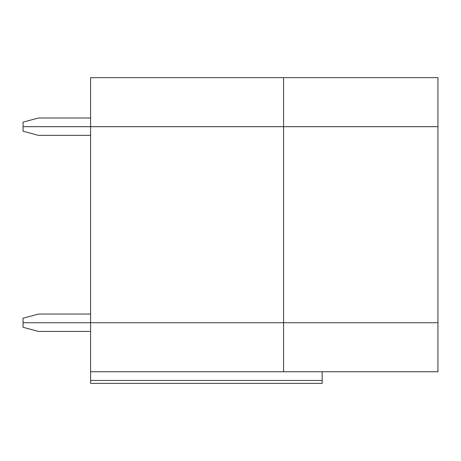 <?xml version="1.0" encoding="UTF-8"?>
<svg xmlns="http://www.w3.org/2000/svg" width="461" height="461" viewBox="0 0 461 461"><rect width="100%" height="100%" fill="white"/><g stroke="black" fill="none" stroke-linecap="round" stroke-linejoin="round"><path stroke-width="0.69" d="M23.05 131.224L38.488 135.361L90.592 135.361L38.488 135.361L23.05 131.224L23.05 126.677L23.05 131.224M90.592 126.677L283.567 126.677L283.567 322.74L283.567 126.677L437.95 126.677L437.95 322.74L437.95 126.677L90.592 126.677L90.592 322.74L90.592 126.677L437.95 126.677L437.95 77.661L283.567 77.661L283.567 126.677L283.567 77.661L90.592 77.661L90.592 126.677L90.592 77.661L437.95 77.661L437.95 126.677L23.05 126.677L23.05 122.13L38.488 117.993L90.592 117.993L38.488 117.993L23.05 122.13L23.05 126.677L90.592 126.677M23.05 322.74L437.95 322.74L23.05 322.74L23.05 318.194L23.05 327.293L23.05 322.74L90.592 322.74L23.05 322.74M90.592 314.056L38.488 314.056L23.05 318.194L38.488 314.056L90.592 314.056M90.592 371.756L90.592 380.44L322.164 380.44L322.164 371.756L322.164 380.44L90.592 380.44L90.592 383.339L322.164 383.339L322.164 380.44L322.164 383.339L90.592 383.339L90.592 371.756L283.567 371.756L283.567 322.74L283.567 371.756L437.95 371.756L437.95 322.74L90.592 322.74L90.592 371.756L90.592 322.74L437.95 322.74L437.95 371.756L90.592 371.756M38.488 331.424L23.05 327.293L38.488 331.424L90.592 331.424L38.488 331.424"/></g></svg>
